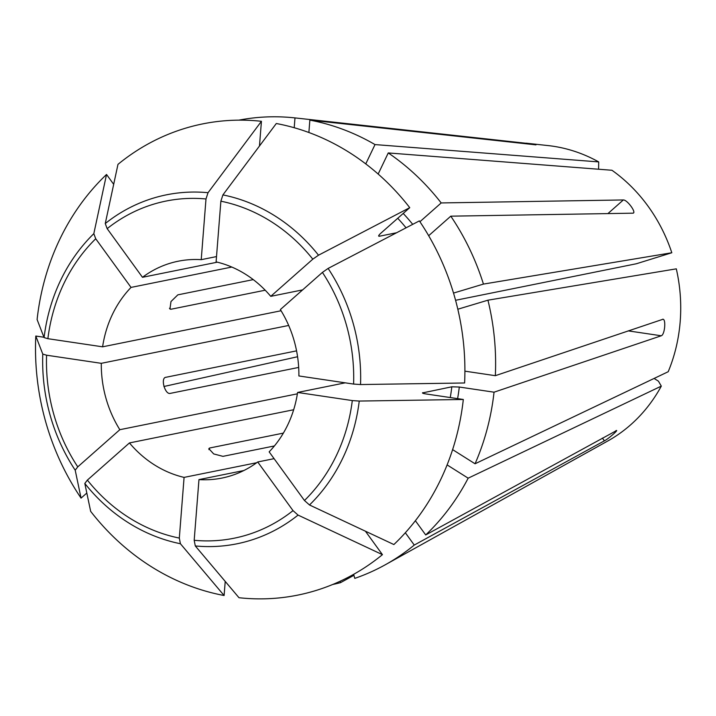 <?xml version="1.0" encoding="UTF-8"?>
<svg xmlns="http://www.w3.org/2000/svg" width="716" height="716" viewBox="0 0 716 716"><rect width="100%" height="100%" fill="white"/><g stroke="black" fill="none" stroke-linecap="round" stroke-linejoin="round"><path stroke-width="1.07" d="M297.579 356.738L163.901 386.506M256.686 462.724L184.084 477.393A110.604 98.289 78.6 0 1 129.435 442.935L293.658 409.749M297.373 393.827L119.832 429.698A110.604 98.289 78.6 0 1 101.296 363.325L288.682 325.458M231.805 267.05L131.037 287.411A110.604 98.289 78.6 0 0 102.603 346.821L281.075 310.753M216.518 256.579L201.223 259.666A110.604 98.289 78.6 0 0 178.186 261.224A110.604 98.289 78.6 0 0 142.475 277.307L217.342 262.172M270.746 296.343L312.811 259.165L318.513 255.2L409.749 207.667A240.361 213.583 78.6 0 0 276.304 123.51L222.909 194.904L220.877 201.187L216.098 261.877A110.604 98.289 78.6 0 1 270.746 296.343L302.608 289.899M328.116 268.428L322.415 272.402L280.35 309.572A110.604 98.289 78.6 0 1 298.885 375.954L353.597 384.071L360.542 384.555L464.612 382.979A240.361 213.583 78.6 0 0 419.352 220.895L328.116 268.428A178.016 158.182 78.6 0 1 360.542 384.555M345.228 382.827L297.588 392.457A110.604 98.289 78.6 0 1 269.153 451.859L304.461 500.511L309.5 504.977L393.881 544.545A240.361 213.583 78.6 0 0 463.315 399.483L359.244 401.058L352.299 400.575L297.588 392.457M274.085 458.661L257.715 461.972A110.604 98.289 78.6 0 1 221.996 478.055A110.604 98.289 78.6 0 1 198.967 479.604L243.834 470.537M455.573 300.29L636.327 263.765L671.814 252.748L483.443 284.091A236.871 210.486 78.6 0 0 450.794 216.169L632.944 213.18C636.891 212.983 627.288 199.746 623.35 199.952L441.19 202.941A236.871 210.486 78.6 0 0 388.26 152.938L611.956 170.265A156.589 139.146 78.6 0 1 671.814 252.748M169.45 308.31L170.954 309.249L169.952 309.052L170.981 301.543L177.845 294.849L253.258 279.616M170.954 309.249L265.197 290.213M296.567 350.858L165.333 377.404M298.679 367.433L170.086 393.415C164.984 394.48 160.491 378.388 165.593 377.323M283.366 433.108L209.699 447.992L208.92 449.621M274.407 445.952L222.945 456.352L213.69 453.926L208.83 448.637L209.699 447.992M633.481 212.956L632.944 213.18M453.514 293.077L483.443 284.091M428.669 235.716L450.794 216.169M409.749 207.667L380.652 233.38C378.558 235.349 378.12 236.307 379.337 236.244L396.575 232.763M457.819 309.223L487.936 300.183L676.307 268.84A156.589 139.146 78.6 0 1 668.207 371.72L475.057 463.78L452.61 449.621M487.936 300.183A236.871 210.486 78.6 0 1 495.338 375.685L464.908 371.165M662.989 319.255L495.338 375.685M662.577 319.273C666.256 318.137 664.949 334.64 661.271 335.777L494.04 392.189A236.871 210.486 78.6 0 1 475.057 463.78M86.815 493.038L81.06 498.121A240.361 213.583 78.6 0 1 35.8 336.037L43.945 337.245M81.06 498.121L75.207 470.206L77.767 466.868L119.832 429.698M101.296 363.325L46.585 355.208L42.781 354.089L35.8 336.037M419.916 221.736L441.19 202.941M378.155 174.051L388.26 152.938M378.683 236.128L379.337 236.244A192.282 170.864 78.6 0 0 378.773 235.528M526.063 143.173L548.152 145.59A156.589 139.146 78.6 0 1 553.02 146.216A156.589 139.146 78.6 0 1 598.701 161.914L598.594 169.236M238.849 120.154A236.871 210.486 78.6 0 1 294.983 117.907L532.248 143.952L535.998 144.865L309.858 120.118A236.871 210.486 78.6 0 1 375.014 144.578L598.701 161.914M365.76 163.901L375.014 144.578M308.882 132.505L309.858 120.118M353.919 575.306L340.53 582.654A236.871 210.486 78.6 0 1 332.671 584.498M225.218 581.41L224.108 595.515A240.361 213.583 78.6 0 1 90.663 511.358L84.81 483.443L87.37 480.105L129.435 442.935M224.108 595.515L180.405 543.73L179.313 538.083L184.084 477.393M294.213 127.725L294.983 117.907M142.475 277.307L107.158 228.646L105.261 223.553L117.97 164.367A240.361 213.583 78.6 0 1 261.43 121.299L259.478 146.001M201.223 259.666L205.993 198.976L208.034 192.702L261.43 121.299M340.53 582.654L340.136 581.24M654.102 378.442L658.443 381.18L661.316 386.121A156.589 139.146 78.6 0 1 607.839 440.958L385.351 564.736A236.871 210.486 78.6 0 1 354.778 578.376L353.65 574.33M661.316 386.121L468.166 478.181A236.871 210.486 78.6 0 1 425.707 534.95L415.378 520.729M616.53 430.585L425.707 534.95M615.823 430.728C619.904 428.75 608.466 438.863 604.385 440.841L414.26 545.064A236.871 210.486 78.6 0 1 385.351 564.736M414.26 545.064L405.337 532.758M365.42 531.2L382.442 554.658A240.361 213.583 78.6 0 1 238.983 597.717L195.289 545.941L194.188 540.294L198.967 479.604M382.442 554.658L298.062 515.09L293.023 510.624L257.715 461.972M102.603 346.821L47.883 338.695L44.079 337.585L37.098 319.533A240.361 213.583 78.6 0 1 106.532 174.471L113.683 184.325M131.037 287.411L95.72 238.759L93.823 233.658L106.532 174.471M468.166 478.181L447.106 464.899M494.04 392.189L459.296 387.034L451.823 386.801L422.476 392.923M422.932 393.272A192.282 170.864 78.6 0 0 423.004 392.628C421.876 392.977 422.7 393.397 425.465 393.872L463.315 399.483M397.738 218.273A192.282 170.864 78.6 0 1 406.062 227.822M75.207 470.206A178.016 158.182 78.6 0 1 42.781 354.089M77.767 466.868A171.974 152.821 78.6 0 1 46.585 355.208M403.215 213.44A197.858 175.823 78.6 0 1 412.72 224.35M222.909 194.904A178.016 158.182 78.6 0 1 318.513 255.2M220.877 201.187A171.974 152.821 78.6 0 1 312.811 259.165M180.405 543.73A178.016 158.182 78.6 0 1 84.81 483.443M179.313 538.083A171.974 152.821 78.6 0 1 87.37 480.105M105.261 223.553A178.016 158.182 78.6 0 1 208.034 192.702M107.158 228.646A171.974 152.821 78.6 0 1 205.993 198.976M298.062 515.09A178.016 158.182 78.6 0 1 195.289 545.941M293.023 510.624A171.974 152.821 78.6 0 1 194.188 540.294M44.079 337.585A178.016 158.182 78.6 0 1 93.823 233.658M47.883 338.695A171.974 152.821 78.6 0 1 95.72 238.759M451.823 386.801A192.282 170.864 78.6 0 1 450.266 397.55M459.296 387.034A197.858 175.823 78.6 0 1 457.605 398.642M359.244 401.058A178.016 158.182 78.6 0 1 309.5 504.977M352.299 400.575A171.974 152.821 78.6 0 1 304.461 500.511M322.415 272.402A171.974 152.821 78.6 0 1 353.597 384.071M661.271 335.777L628.201 330.873M604.385 440.841L602.398 438.094M521.078 143.227L521.123 142.654M607.911 213.592L623.35 199.952"/></g></svg>
